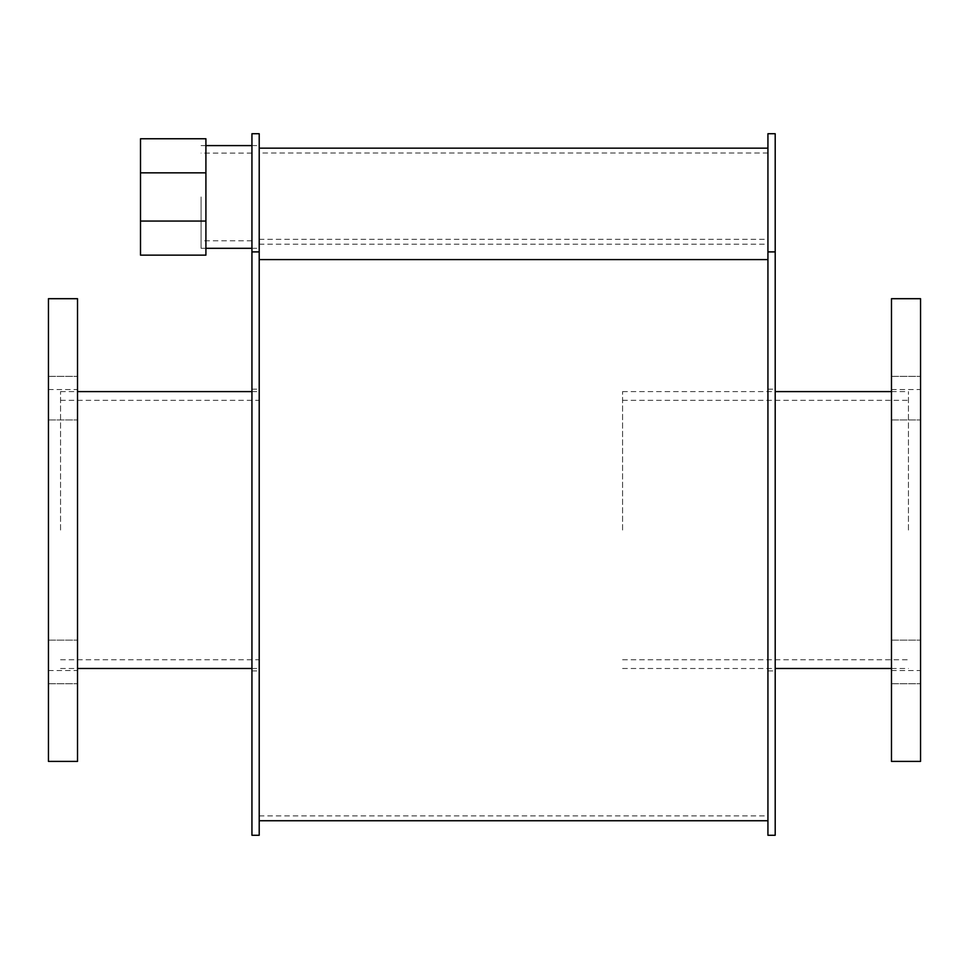 <?xml version="1.0" encoding="UTF-8"?>
<svg xmlns="http://www.w3.org/2000/svg" width="969" height="969" viewBox="0 0 969 969"><rect width="100%" height="100%" fill="white"/><g stroke="black" fill="none" stroke-linecap="round" stroke-linejoin="round"><path stroke-width="0.73" stroke-dasharray="4.84 3.63" d="M259.207 530.043L259.207 239.343L259.207 530.043M60.562 530.043L60.562 391.597L60.562 530.043M77.52 530.043L77.52 389.538L77.52 530.043M48.45 530.043L48.45 670.548L48.45 530.043M77.52 661.936L77.52 640.134L77.52 661.936M48.45 661.936L48.45 683.739L48.45 661.936M77.52 398.15L77.52 376.347L77.52 398.15M48.45 398.15L48.45 419.952L48.45 398.15M77.52 298.694L77.52 761.392M48.45 298.694L48.45 761.392M908.438 530.043L908.438 391.597L908.438 530.043M622.582 530.043L622.582 391.597L622.582 530.043M920.55 530.043L920.55 389.538L920.55 530.043M891.48 530.043L891.48 670.548L891.48 530.043M920.55 661.936L920.55 640.134L920.55 661.936M891.48 661.936L891.48 683.739L891.48 661.936M920.55 398.15L920.55 376.347L920.55 398.15M891.48 398.15L891.48 419.952L891.48 398.15M920.55 298.694L920.55 761.392M891.48 298.694L891.48 761.392M251.94 530.043L251.94 389.175L251.94 530.043M259.207 196.949L259.207 248.306L259.207 196.949M251.94 196.949L251.94 240.797L251.94 196.949M259.207 133.722L259.207 251.904L251.94 251.904L251.94 835.278M259.207 251.904L259.207 835.278M251.94 133.722L251.94 251.904M775.2 530.043L775.2 389.175L775.2 530.043M767.933 530.043L767.933 239.343L767.933 530.043M775.2 133.722L775.2 251.904L767.933 251.904L767.933 835.278M775.2 251.904L775.2 835.278M767.933 133.722L767.933 251.904M201.067 196.949L201.067 248.306L201.067 196.949M140.505 221.053L140.505 255.138L205.912 255.138L205.912 221.053L140.505 221.053L140.505 172.845L205.912 172.845L205.912 221.053M140.505 172.845L140.505 138.761L205.912 138.761L205.912 172.845M259.207 259.595L259.207 148.16L259.207 259.595L767.933 259.595L767.933 148.16L767.933 259.595L259.207 259.595M60.562 659.768L259.207 659.768M60.562 400.318L259.207 400.318M60.562 668.489L77.52 668.489M251.94 668.489L259.207 668.489M60.562 391.597L77.52 391.597M251.94 391.597L259.207 391.597M48.45 670.548L77.52 670.548M48.45 389.538L77.52 389.538M48.45 683.739L77.52 683.739L48.45 683.739M48.45 640.134L77.52 640.134L48.45 640.134M48.45 419.952L77.52 419.952L48.45 419.952M48.45 376.347L77.52 376.347L48.45 376.347M622.582 659.768L908.438 659.768M622.582 400.318L908.438 400.318M622.582 668.489L775.2 668.489M891.48 668.489L908.438 668.489M622.582 391.597L775.2 391.597M891.48 391.597L908.438 391.597M891.48 670.548L920.55 670.548M891.48 389.538L920.55 389.538M891.48 683.739L920.55 683.739L891.48 683.739M891.48 640.134L920.55 640.134L891.48 640.134M891.48 419.952L920.55 419.952L891.48 419.952M891.48 376.347L920.55 376.347L891.48 376.347M251.94 670.911L259.207 670.911M251.94 389.175L259.207 389.175M251.94 240.797L201.067 240.797M251.94 153.102L201.067 153.102M767.933 670.911L775.2 670.911M767.933 389.175L775.2 389.175M201.067 248.306L205.912 248.306M251.94 248.306L259.207 248.306M201.067 145.592L205.912 145.592M251.94 145.592L259.207 145.592M767.933 153.005L259.207 153.005M259.207 815.898L767.933 815.898M259.207 244.188L767.933 244.188M259.207 239.343L767.933 239.343"/><path stroke-width="1.45" d="M77.52 530.043L77.52 298.694L48.45 298.694L48.45 761.392L77.52 761.392L77.52 530.043M920.55 530.043L920.55 298.694L891.48 298.694L891.48 761.392L920.55 761.392L920.55 530.043M259.207 251.904L251.94 251.904L251.94 133.722L259.207 133.722L259.207 835.278L251.94 835.278L251.94 251.904M775.2 251.904L767.933 251.904L767.933 133.722L775.2 133.722L775.2 835.278L767.933 835.278L767.933 251.904M205.912 172.845L140.505 172.845L140.505 221.053L205.912 221.053L205.912 138.761L140.505 138.761L140.505 172.845M140.505 221.053L140.505 255.138L205.912 255.138L205.912 221.053M259.207 259.595L767.933 259.595L259.207 259.595M77.52 668.489L251.94 668.489M77.52 391.597L251.94 391.597M775.2 668.489L891.48 668.489M775.2 391.597L891.48 391.597M205.912 248.306L251.94 248.306M205.912 145.592L251.94 145.592M767.933 148.16L259.207 148.16M259.207 820.743L767.933 820.743"/></g></svg>

